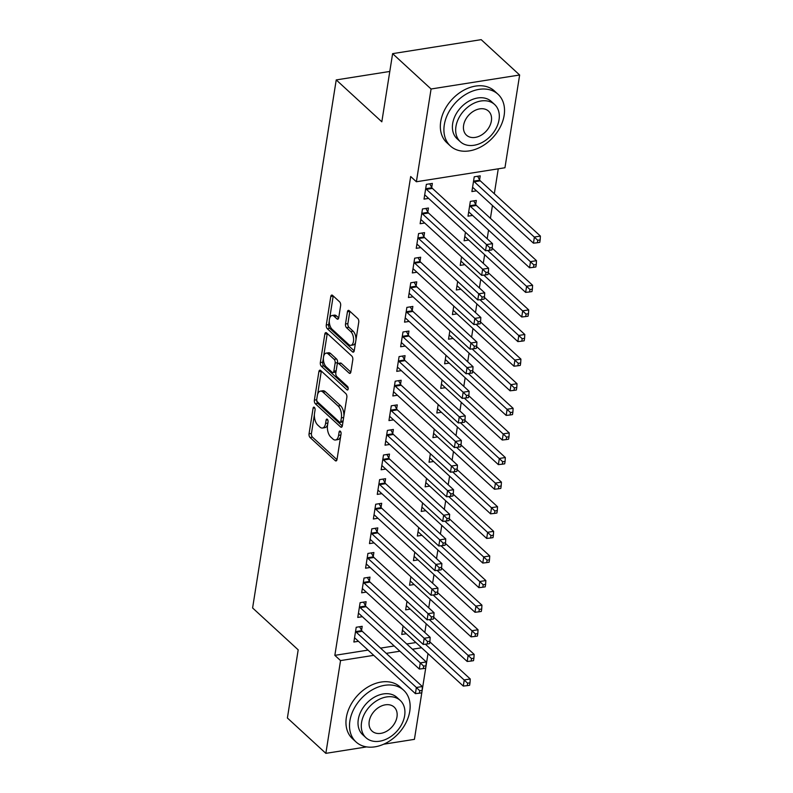 <?xml version="1.0" encoding="UTF-8"?>
<svg xmlns="http://www.w3.org/2000/svg" width="793" height="793" viewBox="0 0 793 793"><rect width="100%" height="100%" fill="white"/><g stroke="black" fill="none" stroke-linecap="round" stroke-linejoin="round"><path stroke-width="1.19" d="M314.355 407.354A1.933 0.981 -99 0 0 313.78 407.136A1.933 0.981 -99 0 0 313.106 408.147L309.042 433.811A2.766 1.398 -99 0 0 310.063 437.508L335.231 460.634A2.766 1.398 -99 0 0 336.044 460.951A2.766 1.398 -99 0 0 337.005 459.504L341.069 433.85A1.933 0.981 -99 0 0 340.366 431.253A1.933 0.981 -99 0 0 339.791 431.035A1.933 0.981 -99 0 0 339.117 432.046L338.591 435.367A8.832 4.48 -99 0 1 335.498 439.986A8.832 4.48 -99 0 1 332.891 438.985L330.79 437.062A8.832 4.48 -99 0 1 327.539 425.217L328.064 421.896A1.933 0.981 -99 0 0 327.36 419.309A1.933 0.981 -99 0 0 326.785 419.091A1.933 0.981 -99 0 0 326.111 420.102L325.586 423.422A8.832 4.48 -99 0 1 322.493 428.032A8.832 4.48 -99 0 1 319.886 427.031L317.785 425.107A8.832 4.48 -99 0 1 314.543 413.272L315.069 409.941A1.933 0.981 -99 0 0 314.355 407.354M340.643 305.563A2.766 1.398 -99 0 0 339.632 301.865L332.574 295.373A2.766 1.398 -99 0 0 331.761 295.065A2.766 1.398 -99 0 0 330.79 296.503L326.28 325.001A2.766 1.398 -99 0 0 327.291 328.708L352.459 351.834A2.766 1.398 -99 0 0 353.272 352.142A2.766 1.398 -99 0 0 354.243 350.704L358.753 322.206A2.766 1.398 -99 0 0 357.742 318.499L349.207 310.668A2.766 1.398 -99 0 0 348.395 310.35A2.766 1.398 -99 0 0 347.433 311.798L345.5 323.99A2.766 1.398 -99 0 0 346.511 327.687L350.744 331.573A7.385 3.747 -99 0 1 353.599 339.523A7.385 3.747 -99 0 1 350.873 345.332A7.385 3.747 -99 0 1 348.692 344.499L332.128 329.273A7.385 3.747 -99 0 1 329.273 321.324A7.385 3.747 -99 0 1 331.999 315.515A7.385 3.747 -99 0 1 334.17 316.348L336.936 318.885A2.766 1.398 -99 0 0 337.749 319.202A2.766 1.398 -99 0 0 338.72 317.755L340.643 305.563M416.384 181.756L431.075 88.994L519.643 74.998L504.953 167.759L416.384 181.756L410.685 176.522L334.844 655.355L340.544 660.589L373.731 655.335M366.634 746.907L325.854 753.35L287.393 718.002L298.188 649.844L252.6 607.963L336.232 79.915L381.82 121.805L392.614 53.646L431.075 88.994M325.854 753.35L340.544 660.589M320.669 370.49A2.766 1.398 -99 0 0 319.857 370.172A2.766 1.398 -99 0 0 318.895 371.62L314.375 400.118A2.766 1.398 -99 0 0 315.396 403.815L340.564 426.941A2.766 1.398 -99 0 0 341.377 427.258A2.766 1.398 -99 0 0 342.348 425.811L346.858 397.313A2.766 1.398 -99 0 0 345.847 393.615L320.669 370.49M320.332 362.56L324.843 334.061A2.766 1.398 -99 0 1 325.804 332.614A2.766 1.398 -99 0 1 326.627 332.931L351.795 356.057A2.766 1.398 -99 0 1 352.806 359.754L350.873 371.957A2.766 1.398 -99 0 1 349.911 373.394A2.766 1.398 -99 0 1 349.098 373.087L338.889 363.709A2.766 1.398 -99 0 0 338.076 363.392A2.766 1.398 -99 0 0 337.104 364.839L335.826 372.928A2.766 1.398 -99 0 0 336.837 376.625L347.463 386.389A1.933 0.981 -99 0 1 348.216 388.471A1.933 0.981 -99 0 1 347.503 389.987A1.933 0.981 -99 0 1 346.928 389.769L321.343 366.257A2.766 1.398 -99 0 1 320.332 362.56L322.721 362.183L323.465 357.474M389.799 71.449L336.232 79.915M427.824 211.999L428.448 208.024L422.471 208.965L420.131 223.725L424.711 223.002M475.701 204.435L476.325 200.451L470.348 201.392L468.009 216.162L472.588 215.438M420.022 261.214L420.657 257.229L414.67 258.181L412.34 272.941L416.92 272.217M461.556 256.863L460.208 265.368L464.787 264.644M412.231 310.43L412.866 306.445L406.878 307.387L404.539 322.156L409.119 321.423M453.765 306.078L452.416 314.583L456.996 313.859M404.44 359.635L405.064 355.651L399.087 356.602L396.748 371.362L401.327 370.638M445.973 355.294L444.625 363.799L449.205 363.075M396.649 408.851L397.273 404.866L391.286 405.808L388.957 420.577L393.536 419.854M438.172 404.499L436.824 413.004L441.404 412.281M388.848 458.057L389.482 454.072L383.495 455.023L381.155 469.783L385.735 469.059M430.381 453.715L429.033 462.22L433.612 461.496M381.056 507.272L381.691 503.287L375.704 504.239L373.364 518.999L377.944 518.275M422.59 502.921L421.242 511.426L425.821 510.702M373.265 556.478L373.89 552.503L367.912 553.445L365.573 568.204L370.153 567.481M414.789 552.136L413.44 560.641L418.02 559.917M365.464 605.693L366.098 601.709L360.111 602.66L357.772 617.42L362.351 616.696M406.997 601.342L405.649 609.857L410.229 609.133M334.844 655.355L368.031 650.101M380.561 648.119L394.21 645.968M406.73 643.985L415.909 642.538M424.83 632.427L426.198 623.804M428.726 607.825L430.093 599.191M432.621 583.212L433.989 574.588M436.517 558.609L437.885 549.985M440.422 534.006L441.78 525.382M444.318 509.403L445.686 500.77M448.214 484.791L449.581 476.167M452.109 460.188L453.477 451.564M456.005 435.585L457.373 426.951M459.9 410.972L461.268 402.348M463.806 386.369L465.164 377.746M467.701 361.767L469.069 353.133M471.597 337.164L472.965 328.53M475.493 312.551L476.861 303.927M479.388 287.948L480.756 279.324M483.284 263.345L484.652 254.712M487.18 238.733L488.547 230.109M490.421 218.333L492.443 205.506M494.317 193.72L498.262 168.82M403.102 625.955L401.754 634.459L406.333 633.736M361.568 630.296L362.203 626.321L356.216 627.263L353.876 642.023L358.456 641.299M410.893 576.739L409.545 585.244L414.124 584.52M369.36 581.091L369.994 577.106L364.007 578.047L361.667 592.817L366.257 592.093M418.684 527.533L417.346 536.038L421.926 535.315M377.161 531.875L377.785 527.89L371.808 528.842L369.469 543.601L374.048 542.878M426.485 478.318L425.137 486.823L429.717 486.099M384.952 482.669L385.586 478.685L379.599 479.626L377.26 494.396L381.839 493.672M434.277 429.102L432.928 437.617L437.508 436.884M392.743 433.454L393.378 429.469L387.39 430.421L385.051 445.18L389.631 444.457M442.068 379.897L440.73 388.401L445.309 387.678M400.544 384.238L401.169 380.263L395.192 381.205L392.852 395.965L397.432 395.241M449.869 330.681L448.521 339.186L453.1 338.462M408.336 335.033L408.97 331.048L402.983 331.989L400.643 346.759L405.223 346.035M457.66 281.475L456.312 289.98L460.892 289.257M416.127 285.817L416.761 281.832L410.774 282.784L408.435 297.544L413.014 296.82M465.451 232.26L464.103 240.765L468.683 240.041M423.928 236.611L424.552 232.627L418.575 233.568L416.236 248.338L420.815 247.614M479.596 179.833L480.221 175.848L474.244 176.789L471.904 191.559L476.484 190.835M431.719 187.396L432.354 183.411L426.366 184.363L424.027 199.122L428.607 198.399M392.614 53.646L481.182 39.65L519.643 74.998M427.992 653.64L414.422 739.354L383.683 744.211M386.26 653.363L399.9 651.202M412.429 649.219L421.608 647.772M322.493 428.032L324.882 427.655A8.832 4.48 -99 0 0 327.668 424.424M335.498 439.986L337.887 439.6A8.832 4.48 -99 0 0 340.673 436.368M314.385 414.789L311.441 433.434A2.766 1.398 -99 0 0 312.452 437.131L336.975 459.672M316.734 400.059A2.766 1.398 -99 0 0 317.785 403.439L342.318 425.98M321.314 371.074A2.766 1.398 -99 0 0 321.284 371.243L317.626 394.379M316.754 399.256A1.933 0.981 -99 0 0 317.468 401.853L339.563 422.154A1.933 0.981 -99 0 0 340.128 422.372A1.933 0.981 -99 0 0 340.812 421.361L341.367 417.861A8.832 4.48 -99 0 0 338.115 406.016L323.009 392.139A8.832 4.48 -99 0 0 320.412 391.137A8.832 4.48 -99 0 0 317.309 395.757L316.754 399.256M340.128 422.372L342.526 421.995A1.933 0.981 -99 0 0 343.012 421.579M343.904 415.948A8.832 4.48 -99 0 0 340.504 405.639L338.115 406.016M320.412 391.137L322.801 390.761A8.832 4.48 -99 0 1 325.408 391.762L340.504 405.639M323.613 356.533L327.231 333.684L324.843 334.061M350.843 372.115L341.277 363.323A2.766 1.398 -99 0 0 340.465 363.016L338.076 363.392M348.216 388.372L323.742 365.88L321.343 366.257M328.292 353.975A7.385 3.747 -99 0 0 326.121 353.143A7.385 3.747 -99 0 0 323.395 358.951A7.385 3.747 -99 0 0 326.25 366.891L332.089 372.254A2.766 1.398 -99 0 0 332.901 372.571A2.766 1.398 -99 0 0 333.863 371.124L335.152 363.035A2.766 1.398 -99 0 0 334.131 359.338L328.292 353.975L330.691 353.599A7.385 3.747 -99 0 0 328.51 352.756L326.121 353.143M332.901 372.571L335.29 372.195A2.766 1.398 -99 0 0 336.054 371.481M330.691 353.599L336.529 358.961A2.766 1.398 -99 0 1 337.54 362.659L337.312 364.106M322.721 362.183A2.766 1.398 -99 0 0 323.742 365.88M331.999 315.515L334.388 315.138A7.385 3.747 -99 0 1 336.569 315.971L338.69 317.924M350.873 345.332L353.262 344.955A7.385 3.747 -99 0 0 355.561 342.348M355.988 339.701A7.385 3.747 -99 0 0 353.133 331.196L350.744 331.573M349.852 311.252A2.766 1.398 -99 0 0 349.822 311.411L347.889 323.613A2.766 1.398 -99 0 0 348.91 327.311L353.133 331.196M329.283 320.778L328.669 324.624A2.766 1.398 -99 0 0 329.69 328.322L354.213 350.863M333.209 295.967A2.766 1.398 -99 0 0 333.189 296.126L329.7 318.122M402.388 630.475L402.616 630.524A2.815 1.427 81 0 1 403.171 630.832L463.29 686.074L464.262 679.918L470.249 678.977L429.826 641.834M467.622 683.189L467.226 685.648L469.625 685.271L470.011 682.813L467.622 683.189L425.385 644.194M467.226 685.648L463.29 686.074M470.249 678.977L470.011 682.813M355.581 631.248L355.77 631.585A2.815 1.427 -99 0 0 356.275 632.249L416.384 687.491L415.413 693.647L355.304 638.405A2.815 1.427 -99 0 0 354.739 638.087L354.511 638.048M359.596 626.728L361.757 630.633A2.815 1.427 -99 0 0 362.262 631.307L422.372 686.55L416.384 687.491L419.745 690.753L419.358 693.211L421.747 692.834L422.134 690.376L419.745 690.753M422.134 690.376L422.372 686.55M415.413 693.647L419.358 693.211M406.284 605.872L406.512 605.921A2.815 1.427 81 0 1 407.077 606.229L467.186 661.471L468.157 655.315L474.145 654.374L433.721 617.222M471.518 658.577L471.121 661.045L473.52 660.658L473.907 658.2L471.518 658.577L429.281 619.591M471.121 661.045L467.186 661.471M474.145 654.374L473.907 658.2M410.179 581.269L410.407 581.309A2.815 1.427 81 0 1 410.972 581.626L471.082 636.858L472.063 630.713L478.04 629.761L437.617 592.619M475.413 633.974L475.027 636.432L477.416 636.055L477.802 633.597L475.413 633.974L433.176 594.988M475.027 636.432L471.082 636.858M478.04 629.761L477.802 633.597M359.487 606.635L359.665 606.982A2.815 1.427 -99 0 0 360.171 607.646L420.29 662.889L419.309 669.034L359.199 613.792A2.815 1.427 -99 0 0 358.634 613.485L358.406 613.435M363.501 602.125L365.652 606.03A2.815 1.427 -99 0 0 366.158 606.695L426.267 661.937L420.29 662.889L423.64 666.15L423.254 668.608L425.643 668.231L426.029 665.773L423.64 666.15M426.029 665.773L426.267 661.937M419.309 669.034L423.254 668.608M363.382 582.032L363.561 582.369A2.815 1.427 -99 0 0 364.066 583.033L424.186 638.276L423.204 644.431L363.095 589.189A2.815 1.427 -99 0 0 362.54 588.882L362.302 588.832M367.397 577.512L369.548 581.428A2.815 1.427 -99 0 0 370.053 582.092L430.163 637.334L424.186 638.276L427.536 641.547L427.149 644.005L429.538 643.629L429.935 641.16L427.536 641.547M429.935 641.16L430.163 637.334M423.204 644.431L427.149 644.005M409.753 711.341A35.16 25.525 132.6 0 0 403.617 690.188A35.16 25.525 132.6 0 0 372.224 689.831A35.16 25.525 132.6 0 0 349.901 720.807A35.16 25.525 132.6 0 0 356.037 741.961A35.16 25.525 132.6 0 0 387.43 742.317A35.16 25.525 132.6 0 0 409.753 711.341M403.617 690.188L400.059 686.916A35.16 25.525 132.6 0 0 368.666 686.56A35.16 25.525 132.6 0 0 346.343 717.536A35.16 25.525 132.6 0 0 352.479 738.689L356.037 741.961M365.979 737.728L362.698 734.715A25.317 18.378 -47.4 0 1 358.287 719.479A25.317 18.378 -47.4 0 1 374.355 697.186A25.317 18.378 -47.4 0 1 396.956 697.434L400.237 700.447A25.317 18.378 132.6 0 0 377.627 700.189A25.317 18.378 132.6 0 0 361.558 722.492A25.317 18.378 132.6 0 0 365.979 737.728A25.317 18.378 132.6 0 0 388.58 737.976A25.317 18.378 132.6 0 0 404.648 715.683A25.317 18.378 132.6 0 0 400.237 700.447M369.221 721.283A16.316 11.845 132.6 0 0 372.066 731.096A16.316 11.845 132.6 0 0 386.637 731.265A16.316 11.845 132.6 0 0 396.986 716.892A16.316 11.845 132.6 0 0 394.141 707.078A16.316 11.845 132.6 0 0 379.579 706.91A16.316 11.845 132.6 0 0 369.221 721.283M434.217 47.074A35.16 25.525 132.6 0 0 432.215 47.392M504.14 115.391A35.16 25.525 132.6 0 0 498.004 94.238A35.16 25.525 132.6 0 0 466.611 93.881A35.16 25.525 132.6 0 0 444.298 124.858A35.16 25.525 132.6 0 0 450.424 146.011A35.16 25.525 132.6 0 0 481.827 146.368A35.16 25.525 132.6 0 0 504.14 115.391M498.004 94.238L494.445 90.967A35.16 25.525 132.6 0 0 463.053 90.61A35.16 25.525 132.6 0 0 440.73 121.577A35.16 25.525 132.6 0 0 446.865 142.74L450.424 146.011M460.366 141.769L457.085 138.765A25.317 18.378 -47.4 0 1 452.674 123.53A25.317 18.378 -47.4 0 1 468.742 101.226A25.317 18.378 -47.4 0 1 491.343 101.484L494.624 104.498A25.317 18.378 132.6 0 0 472.013 104.24A25.317 18.378 132.6 0 0 455.945 126.543A25.317 18.378 132.6 0 0 460.366 141.769A25.317 18.378 132.6 0 0 482.967 142.026A25.317 18.378 132.6 0 0 499.035 119.733A25.317 18.378 132.6 0 0 494.624 104.498M463.608 125.324A16.316 11.845 132.6 0 0 466.453 135.147A16.316 11.845 132.6 0 0 481.024 135.306A16.316 11.845 132.6 0 0 491.382 120.942A16.316 11.845 132.6 0 0 488.528 111.119A16.316 11.845 132.6 0 0 473.966 110.961A16.316 11.845 132.6 0 0 463.608 125.324M414.075 556.656L414.303 556.706A2.815 1.427 81 0 1 414.868 557.013L474.977 612.255L475.959 606.11L481.936 605.158L441.513 568.016M479.309 609.371L478.922 611.829L481.311 611.453L481.708 608.994L479.309 609.371L437.072 570.375M478.922 611.829L474.977 612.255M481.936 605.158L481.708 608.994M417.97 532.053L418.208 532.103A2.815 1.427 81 0 1 418.763 532.41L478.883 587.653L479.854 581.497L485.841 580.555L445.418 543.403M483.205 584.768L482.818 587.226L485.207 586.85L485.603 584.382L483.205 584.768L440.977 545.772M482.818 587.226L478.883 587.653M485.841 580.555L485.603 584.382M367.278 557.429L367.466 557.766A2.815 1.427 -99 0 0 367.962 558.431L428.081 613.673L427.11 619.829L366.99 564.586A2.815 1.427 -99 0 0 366.435 564.269L366.197 564.229M371.293 552.909L373.444 556.815A2.815 1.427 -99 0 0 373.949 557.489L434.068 612.731L428.081 613.673L431.432 616.934L431.045 619.392L433.434 619.016L433.83 616.558L431.432 616.934M433.83 616.558L434.068 612.731M427.11 619.829L431.045 619.392M371.174 532.827L371.362 533.164A2.815 1.427 -99 0 0 371.867 533.828L431.977 589.07L431.005 595.216L370.886 539.974A2.815 1.427 -99 0 0 370.331 539.666L370.093 539.617M375.188 528.307L377.349 532.212A2.815 1.427 -99 0 0 377.845 532.876L437.964 588.119L431.977 589.07L435.327 592.331L434.941 594.79L437.339 594.413L437.726 591.955L435.327 592.331M437.726 591.955L437.964 588.119M431.005 595.216L434.941 594.79M421.866 507.451L422.104 507.49A2.815 1.427 81 0 1 422.659 507.807L482.778 563.05L483.75 556.894L489.737 555.952L449.314 518.8M487.1 560.155L486.714 562.614L489.112 562.237L489.499 559.779L487.1 560.155L444.873 521.17M486.714 562.614L482.778 563.05M489.737 555.952L489.499 559.779M375.069 508.214L375.258 508.551A2.815 1.427 -99 0 0 375.763 509.225L435.872 564.457L434.901 570.613L374.782 515.371A2.815 1.427 -99 0 0 374.227 515.063L373.999 515.014M379.084 503.704L381.245 507.609A2.815 1.427 -99 0 0 381.74 508.273L441.86 563.516L435.872 564.457L439.233 567.729L438.836 570.187L441.235 569.81L441.622 567.352L439.233 567.729M441.622 567.352L441.86 563.516M434.901 570.613L438.836 570.187M425.772 482.838L426 482.887A2.815 1.427 81 0 1 426.555 483.195L486.674 538.437L487.645 532.291L493.633 531.34L453.209 494.198M491.006 535.553L490.609 538.011L493.008 537.634L493.395 535.176L491.006 535.553L448.769 496.557M490.609 538.011L486.674 538.437M493.633 531.34L493.395 535.176M378.965 483.611L379.153 483.948A2.815 1.427 -99 0 0 379.659 484.612L439.768 539.855L438.797 546.01L378.687 490.768A2.815 1.427 -99 0 0 378.122 490.451L377.894 490.411M382.979 479.091L385.14 483.006A2.815 1.427 -99 0 0 385.646 483.671L445.755 538.913L439.768 539.855L443.128 543.116L442.732 545.584L445.131 545.197L445.517 542.739L443.128 543.116M445.517 542.739L445.755 538.913M438.797 546.01L442.732 545.584M429.667 458.235L429.895 458.285A2.815 1.427 81 0 1 430.46 458.592L490.57 513.834L491.541 507.679L497.528 506.737L457.105 469.595M494.901 510.95L494.505 513.408L496.904 513.031L497.29 510.563L494.901 510.95L452.664 471.954M494.505 513.408L490.57 513.834M497.528 506.737L497.29 510.563M382.87 459.008L383.049 459.345A2.815 1.427 -99 0 0 383.554 460.009L443.664 515.252L442.692 521.398L382.583 466.165A2.815 1.427 -99 0 0 382.018 465.848L381.79 465.798M386.885 454.488L389.036 458.394A2.815 1.427 -99 0 0 389.541 459.068L449.651 514.3L443.664 515.252L447.024 518.513L446.637 520.971L449.026 520.595L449.413 518.136L447.024 518.513M449.413 518.136L449.651 514.3M442.692 521.398L446.637 520.971M433.563 433.632L433.791 433.672A2.815 1.427 81 0 1 434.356 433.989L494.465 489.231L495.437 483.076L501.424 482.134L461.001 444.982M498.797 486.337L498.41 488.805L500.799 488.419L501.186 485.96L498.797 486.337L456.56 447.351M498.41 488.805L494.465 489.231M501.424 482.134L501.186 485.96M386.766 434.395L386.944 434.733A2.815 1.427 -99 0 0 387.45 435.407L447.569 490.649L446.588 496.795L386.478 441.552A2.815 1.427 -99 0 0 385.913 441.245L385.685 441.195M390.78 429.885L392.931 433.791A2.815 1.427 -99 0 0 393.437 434.455L453.546 489.697L447.569 490.649L450.92 493.91L450.533 496.368L452.922 495.992L453.318 493.533L450.92 493.91M453.318 493.533L453.546 489.697M446.588 496.795L450.533 496.368M437.458 409.019L437.686 409.069A2.815 1.427 81 0 1 438.251 409.386L498.361 464.619L499.342 458.473L505.319 457.521L464.896 420.379M502.693 461.734L502.306 464.192L504.695 463.816L505.091 461.357L502.693 461.734L460.455 422.738M502.306 464.192L498.361 464.619M505.319 457.521L505.091 461.357M390.662 409.793L390.85 410.13A2.815 1.427 -99 0 0 391.346 410.794L451.465 466.036L450.493 472.192L390.374 416.949A2.815 1.427 -99 0 0 389.819 416.642L389.581 416.593M394.676 405.273L396.827 409.188A2.815 1.427 -99 0 0 397.333 409.852L457.452 465.094L451.465 466.036L454.815 469.297L454.429 471.766L456.818 471.389L457.214 468.921L454.815 469.297M457.214 468.921L457.452 465.094M450.493 472.192L454.429 471.766M441.354 384.417L441.592 384.466A2.815 1.427 81 0 1 442.147 384.774L502.256 440.016L503.238 433.87L509.215 432.919L468.802 395.776M506.588 437.131L506.202 439.59L508.591 439.213L508.987 436.755L506.588 437.131L464.351 398.136M506.202 439.59L502.256 440.016M509.215 432.919L508.987 436.755M394.557 385.19L394.745 385.527A2.815 1.427 -99 0 0 395.251 386.191L455.36 441.433L454.389 447.589L394.27 392.347A2.815 1.427 -99 0 0 393.715 392.029L393.477 391.99M398.572 380.67L400.723 384.575A2.815 1.427 -99 0 0 401.228 385.249L461.348 440.492L455.36 441.433L458.711 444.695L458.324 447.153L460.723 446.776L461.11 444.318L458.711 444.695M461.11 444.318L461.348 440.492M454.389 447.589L458.324 447.153M445.25 359.814L445.488 359.863A2.815 1.427 81 0 1 446.043 360.171L506.162 415.413L507.133 409.257L513.121 408.316L472.697 371.164M510.484 412.519L510.097 414.987L512.496 414.6L512.883 412.142L510.484 412.519L468.257 373.533M510.097 414.987L506.162 415.413M513.121 408.316L512.883 412.142M398.453 360.587L398.641 360.924A2.815 1.427 -99 0 0 399.147 361.588L459.256 416.831L458.285 422.976L398.165 367.734A2.815 1.427 -99 0 0 397.61 367.427L397.382 367.377M402.467 356.067L404.628 359.972A2.815 1.427 -99 0 0 405.124 360.637L465.243 415.879L459.256 416.831L462.616 420.092L462.22 422.55L464.619 422.173L465.005 419.715L462.616 420.092M465.005 419.715L465.243 415.879M458.285 422.976L462.22 422.55M449.145 335.211L449.383 335.251A2.815 1.427 81 0 1 449.938 335.568L510.058 390.8L511.029 384.655L517.016 383.703L476.593 346.561M514.389 387.916L513.993 390.374L516.392 389.997L516.778 387.539L514.389 387.916L472.152 348.93M513.993 390.374L510.058 390.8M517.016 383.703L516.778 387.539M402.348 335.974L402.537 336.311A2.815 1.427 -99 0 0 403.042 336.975L463.152 392.218L462.18 398.373L402.071 343.131A2.815 1.427 -99 0 0 401.506 342.824L401.278 342.774M406.363 331.454L408.524 335.37A2.815 1.427 -99 0 0 409.029 336.034L469.139 391.276L463.152 392.218L466.512 395.489L466.115 397.947L468.514 397.571L468.901 395.102L466.512 395.489M468.901 395.102L469.139 391.276M462.18 398.373L466.115 397.947M453.051 310.598L453.279 310.648A2.815 1.427 81 0 1 453.844 310.955L513.953 366.197L514.925 360.052L520.912 359.1L480.489 321.958M518.285 363.313L517.888 365.771L520.287 365.395L520.674 362.936L518.285 363.313L476.048 324.317M517.888 365.771L513.953 366.197M520.912 359.1L520.674 362.936M406.244 311.371L406.432 311.708A2.815 1.427 -99 0 0 406.938 312.373L467.047 367.615L466.076 373.771L405.966 318.528A2.815 1.427 -99 0 0 405.401 318.211L405.173 318.171M410.259 306.851L412.419 310.767A2.815 1.427 -99 0 0 412.925 311.431L473.034 366.673L467.047 367.615L470.408 370.876L470.021 373.344L472.41 372.958L472.797 370.5L470.408 370.876M472.797 370.5L473.034 366.673M466.076 373.771L470.021 373.344M456.946 285.995L457.174 286.045A2.815 1.427 81 0 1 457.739 286.352L517.849 341.595L518.82 335.439L524.807 334.497L484.384 297.355M522.181 338.71L521.794 341.168L524.183 340.792L524.57 338.324L522.181 338.71L479.943 299.714M521.794 341.168L517.849 341.595M524.807 334.497L524.57 338.324M410.15 286.769L410.328 287.106A2.815 1.427 -99 0 0 410.833 287.77L470.953 343.012L469.971 349.158L409.862 293.916A2.815 1.427 -99 0 0 409.297 293.608L409.069 293.559M414.164 282.249L416.315 286.154A2.815 1.427 -99 0 0 416.821 286.818L476.93 342.061L470.953 343.012L474.303 346.273L473.917 348.732L476.306 348.355L476.702 345.897L474.303 346.273M476.702 345.897L476.93 342.061M469.971 349.158L473.917 348.732M460.842 261.393L461.07 261.432A2.815 1.427 81 0 1 461.635 261.749L521.744 316.992L522.726 310.836L528.703 309.894L488.28 272.742M526.076 314.097L525.69 316.556L528.079 316.179L528.465 313.721L526.076 314.097L483.839 275.112M525.69 316.556L521.744 316.992M528.703 309.894L528.465 313.721M414.045 262.156L414.233 262.493A2.815 1.427 -99 0 0 414.729 263.167L474.848 318.399L473.867 324.555L413.758 269.313A2.815 1.427 -99 0 0 413.203 269.005L412.965 268.956M418.06 257.646L420.211 261.551A2.815 1.427 -99 0 0 420.716 262.215L480.826 317.458L474.848 318.399L478.199 321.671L477.812 324.129L480.201 323.752L480.598 321.294L478.199 321.671M480.598 321.294L480.826 317.458M473.867 324.555L477.812 324.129M464.738 236.78L464.966 236.829A2.815 1.427 81 0 1 465.531 237.137L525.64 292.379L526.621 286.233L532.599 285.282L492.185 248.14M529.972 289.495L529.585 291.953L531.974 291.576L532.371 289.118L529.972 289.495L487.735 250.499M529.585 291.953L525.64 292.379M532.599 285.282L532.371 289.118M417.941 237.553L418.129 237.89A2.815 1.427 -99 0 0 418.625 238.554L478.744 293.797L477.773 299.952L417.653 244.71A2.815 1.427 -99 0 0 417.098 244.403L416.86 244.353M421.955 233.033L424.106 236.948A2.815 1.427 -99 0 0 424.612 237.613L484.731 292.855L478.744 293.797L482.094 297.058L481.708 299.526L484.107 299.139L484.493 296.681L482.094 297.058M484.493 296.681L484.731 292.855M477.773 299.952L481.708 299.526M468.633 212.177L468.871 212.227A2.815 1.427 81 0 1 469.426 212.534L529.546 267.776L530.517 261.621L536.504 260.679L476.385 205.437A2.815 1.427 81 0 1 475.879 204.772L473.728 200.867M533.867 264.892L533.481 267.35L535.87 266.973L536.266 264.505L533.867 264.892L470.398 206.388A2.815 1.427 81 0 1 469.902 205.714L469.714 205.377M533.481 267.35L529.546 267.776M536.504 260.679L536.266 264.505M421.836 212.95L422.025 213.287A2.815 1.427 -99 0 0 422.53 213.951L482.64 269.194L481.668 275.34L421.549 220.107A2.815 1.427 -99 0 0 420.994 219.79L420.756 219.75M425.851 208.43L428.012 212.336A2.815 1.427 -99 0 0 428.507 213.01L488.627 268.242L482.64 269.194L486 272.455L485.603 274.913L488.002 274.537L488.389 272.078L486 272.455M488.389 272.078L488.627 268.242M481.668 275.34L485.603 274.913M472.529 187.574L472.767 187.614A2.815 1.427 81 0 1 473.322 187.931L533.441 243.173L534.413 237.018L540.4 236.076L480.28 180.834A2.815 1.427 81 0 1 479.785 180.17L477.624 176.254M537.763 240.279L537.376 242.747L539.775 242.361L540.162 239.902L537.763 240.279L474.303 181.775A2.815 1.427 81 0 1 473.798 181.111L473.609 180.774M537.376 242.747L533.441 243.173M540.4 236.076L540.162 239.902M425.732 188.338L425.92 188.675A2.815 1.427 -99 0 0 426.426 189.349L486.535 244.591L485.564 250.737L425.454 195.494A2.815 1.427 -99 0 0 424.889 195.187L424.661 195.137M429.747 183.827L431.907 187.733A2.815 1.427 -99 0 0 432.413 188.397L492.522 243.639L486.535 244.591L489.896 247.852L489.499 250.31L491.898 249.934L492.284 247.475L489.896 247.852M492.284 247.475L492.522 243.639M485.564 250.737L489.499 250.31M314.742 407.889L313.106 408.147M340.752 431.788L339.117 432.046M327.747 419.834L326.111 420.102M327.886 423.056L325.586 423.422M340.891 435L338.591 435.367M336.718 460.406L335.231 460.634M312.452 437.131L310.063 437.508M311.441 433.434L309.042 433.811M342.051 426.713L340.564 426.941M317.785 403.439L315.396 403.815M316.724 399.751L314.375 400.118M321.284 371.243L318.895 371.62M343.111 420.994L340.812 421.361M343.666 417.495L341.367 417.861M325.408 391.762L323.009 392.139M350.585 372.849L349.098 373.087M341.277 363.323L338.889 363.709M347.978 389.611L346.928 389.769M336.163 370.767L333.863 371.124M337.54 362.659L335.152 363.035M336.529 358.961L334.131 359.338M338.423 318.657L336.936 318.885M336.569 315.971L334.17 316.348M348.91 327.311L346.511 327.687M347.889 323.613L345.5 323.99M349.822 311.411L347.433 311.798M353.956 351.596L352.459 351.834M329.69 328.322L327.291 328.708M328.669 324.624L326.28 325.001M333.189 296.126L330.79 296.503M355.77 631.585L361.757 630.633M356.275 632.249L362.262 631.307M359.665 606.982L365.652 606.03M360.171 607.646L366.158 606.695M363.561 582.369L369.548 581.428M364.066 583.033L370.053 582.092M367.466 557.766L373.444 556.815M367.962 558.431L373.949 557.489M371.362 533.164L377.349 532.212M371.867 533.828L377.845 532.876M375.258 508.551L381.245 507.609M375.763 509.225L381.74 508.273M379.153 483.948L385.14 483.006M379.659 484.612L385.646 483.671M383.049 459.345L389.036 458.394M383.554 460.009L389.541 459.068M386.944 434.733L392.931 433.791M387.45 435.407L393.437 434.455M390.85 410.13L396.827 409.188M391.346 410.794L397.333 409.852M394.745 385.527L400.723 384.575M395.251 386.191L401.228 385.249M398.641 360.924L404.628 359.972M399.147 361.588L405.124 360.637M402.537 336.311L408.524 335.37M403.042 336.975L409.029 336.034M406.432 311.708L412.419 310.767M406.938 312.373L412.925 311.431M410.328 287.106L416.315 286.154M410.833 287.77L416.821 286.818M414.233 262.493L420.211 261.551M414.729 263.167L420.716 262.215M418.129 237.89L424.106 236.948M418.625 238.554L424.612 237.613M476.385 205.437L470.398 206.388M475.879 204.772L469.902 205.714M422.025 213.287L428.012 212.336M422.53 213.951L428.507 213.01M480.28 180.834L474.303 181.775M479.785 180.17L473.798 181.111M425.92 188.675L431.907 187.733M426.426 189.349L432.413 188.397"/></g></svg>
